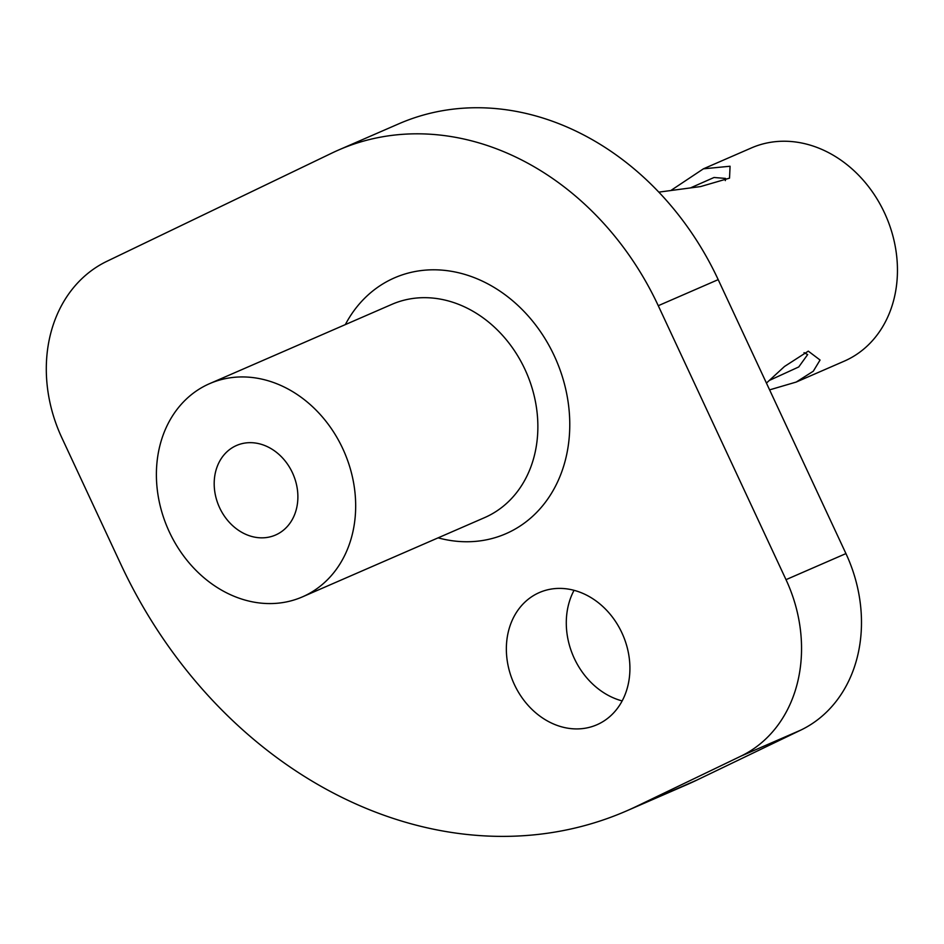 <?xml version="1.0" encoding="UTF-8"?>
<svg xmlns="http://www.w3.org/2000/svg" width="944" height="944" viewBox="0 0 944 944"><rect width="100%" height="100%" fill="white"/><g stroke="black" fill="none" stroke-linecap="round" stroke-linejoin="round"><path stroke-width="1.42" d="M305.172 595.617A116.277 96.17 -113.5 0 0 343.486 450.217A116.277 96.17 -113.5 0 0 209.651 383.63A116.277 96.17 -113.5 0 0 206.901 384.881A116.277 96.17 -113.5 0 0 168.587 530.292A116.277 96.17 -113.5 0 0 302.422 596.879A116.277 96.17 -113.5 0 0 305.172 595.617M214.194 484.402A48.84 40.391 -113.5 0 0 275.518 535.036A48.84 40.391 -113.5 0 0 297.879 496.096A48.84 40.391 -113.5 0 0 236.555 445.474A48.84 40.391 -113.5 0 0 214.194 484.402M696.849 780.098A441.851 365.446 -113.5 0 1 686.406 784.877L626.486 810.943A441.851 365.446 -113.5 0 1 120.808 564.217L61.844 437.78A139.535 115.404 -113.5 0 1 106.908 261.299L332.288 152.893A279.07 230.808 -113.5 0 1 338.884 149.884A279.07 230.808 -113.5 0 1 658.263 305.703L786.01 579.663A139.535 115.404 -113.5 0 1 740.946 756.132L636.917 806.164L696.849 780.098L800.878 730.066A139.535 115.404 -113.5 0 0 845.942 553.585L786.01 579.663M338.884 149.884L398.816 123.806A279.07 230.808 -113.5 0 1 718.195 279.636L845.942 553.585M506.362 650.027A72.086 59.625 66.5 0 1 539.378 592.549A72.086 59.625 66.5 0 1 629.908 667.29A72.086 59.625 66.5 0 1 596.891 724.768A72.086 59.625 66.5 0 1 506.362 650.027M622.155 700.92A72.086 59.625 66.5 0 1 566.294 623.949A72.086 59.625 66.5 0 1 574.046 590.33M626.486 810.943A441.851 365.446 -113.5 0 0 636.917 806.164M769.596 389.872L796.205 382.06L844.207 361.174A116.277 96.17 -113.5 0 0 884.504 212.86A116.277 96.17 -113.5 0 0 751.436 147.925L703.433 168.811L671.467 190.086M796.205 382.06L813.291 371.216L820.065 360.03L808.3 351.144L784.499 366.484L766.434 383.087M769.289 380.456L798.754 366.945L807.675 354.555L804.04 352.655M658.818 192.128L700.601 186.57L729.535 178.145L730.066 166.238L703.433 168.823M725.346 180.623L725.547 178.416L714.018 177.496L690.819 187.75M800.878 730.066L740.946 756.132M718.195 279.636L658.263 305.703M302.422 596.879L484.614 517.619A116.277 96.17 -113.5 0 0 487.364 516.356A116.277 96.17 -113.5 0 0 525.678 370.957A116.277 96.17 -113.5 0 0 391.843 304.369L209.651 383.63M438.099 537.844A139.535 115.404 -113.5 0 0 509.17 532.215A139.535 115.404 -113.5 0 0 554.234 355.746A139.535 115.404 -113.5 0 0 391.253 279.341A139.535 115.404 -113.5 0 0 345.327 324.606"/></g></svg>
